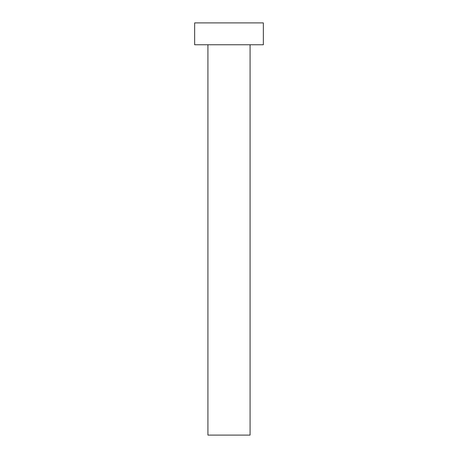 <?xml version="1.0" encoding="UTF-8"?>
<svg xmlns="http://www.w3.org/2000/svg" width="458" height="458" viewBox="0 0 458 458"><rect width="100%" height="100%" fill="white"/><g stroke="black" fill="none" stroke-linecap="round" stroke-linejoin="round"><path stroke-width="0.69" d="M250.079 44.758L250.079 435.1L207.921 435.1L207.921 44.758M263.35 44.758L194.65 44.758L194.65 22.9L263.35 22.9L263.35 44.758"/></g></svg>
